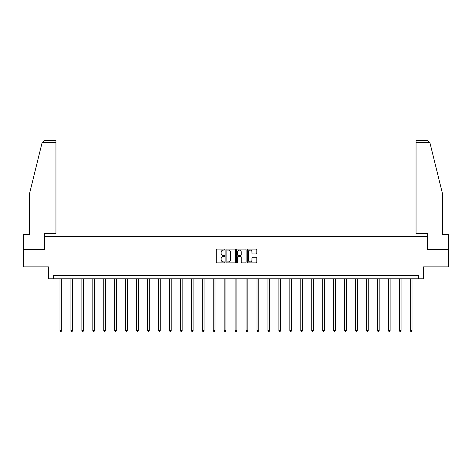 <?xml version="1.0" encoding="UTF-8"?>
<svg xmlns="http://www.w3.org/2000/svg" width="472" height="472" viewBox="0 0 472 472"><rect width="100%" height="100%" fill="white"/><g stroke="black" fill="none" stroke-linecap="round" stroke-linejoin="round"><path stroke-width="0.71" d="M224.772 249.588A0.484 0.484 0 0 0 224.288 249.104L216.972 249.104A0.69 0.69 0 0 0 216.282 249.794L216.282 262.19A0.69 0.69 0 0 0 216.972 262.88L224.288 262.88A0.484 0.484 0 0 0 224.772 262.397A0.484 0.484 0 0 0 224.288 261.913L223.344 261.913A2.207 2.207 0 0 1 221.138 259.712L221.138 258.68A2.207 2.207 0 0 1 223.344 256.473L224.288 256.473A0.484 0.484 0 0 0 224.772 255.989A0.484 0.484 0 0 0 224.288 255.511L223.344 255.511A2.207 2.207 0 0 1 221.138 253.305L221.138 252.272A2.207 2.207 0 0 1 223.344 250.066L224.288 250.066A0.484 0.484 0 0 0 224.772 249.588M256.131 253.96A0.69 0.69 0 0 0 256.815 253.269L256.815 249.794A0.69 0.69 0 0 0 256.131 249.104L248.001 249.104A0.69 0.69 0 0 0 247.31 249.794L247.31 262.19A0.69 0.69 0 0 0 248.001 262.88L256.131 262.88A0.69 0.69 0 0 0 256.815 262.19L256.815 257.989A0.69 0.69 0 0 0 256.131 257.299L252.65 257.299A0.69 0.69 0 0 0 251.959 257.989L251.959 260.072A1.841 1.841 0 0 1 250.119 261.913A1.841 1.841 0 0 1 248.278 260.072L248.278 251.912A1.841 1.841 0 0 1 250.119 250.066A1.841 1.841 0 0 1 251.959 251.912L251.959 253.269A0.69 0.69 0 0 0 252.65 253.96L256.131 253.96M418.575 278.799L423.49 278.799L423.49 266.869L448.4 266.869L448.4 249.322L427.49 249.322L427.49 236.696L44.51 236.696L44.51 249.322L23.6 249.322L23.6 266.869L48.51 266.869L48.51 278.799L418.575 278.799L418.575 275.288L53.424 275.288L53.424 278.799M235.398 249.794A0.69 0.69 0 0 0 234.708 249.104L226.584 249.104A0.69 0.69 0 0 0 225.893 249.794L225.893 262.19A0.69 0.69 0 0 0 226.584 262.88L234.708 262.88A0.69 0.69 0 0 0 235.398 262.19L235.398 249.794M237.292 249.104L245.416 249.104A0.69 0.69 0 0 1 246.107 249.794L246.107 262.19A0.69 0.69 0 0 1 245.416 262.88L241.941 262.88A0.69 0.69 0 0 1 241.251 262.19L241.251 257.163A0.69 0.69 0 0 0 240.561 256.473L238.254 256.473A0.69 0.69 0 0 0 237.569 257.163L237.569 262.397A0.484 0.484 0 0 1 237.086 262.88A0.484 0.484 0 0 1 236.602 262.397L236.602 249.794A0.69 0.69 0 0 1 237.292 249.104M227.339 250.066A0.484 0.484 0 0 0 226.855 250.549L226.855 261.435A0.484 0.484 0 0 0 227.339 261.913L228.336 261.913A2.207 2.207 0 0 0 230.542 259.712L230.542 252.272A2.207 2.207 0 0 0 228.336 250.066L227.339 250.066M241.251 251.942A1.841 1.841 0 0 0 239.41 250.101A1.841 1.841 0 0 0 237.569 251.942L237.569 254.821A0.69 0.69 0 0 0 238.254 255.511L240.561 255.511A0.69 0.69 0 0 0 241.251 254.821L241.251 251.942M59.985 278.799L59.985 330.524L61.738 330.524L61.738 278.799M61.738 330.524L61.212 331.438L60.51 331.438L59.985 330.524M42.096 142.668L44.262 140.562L55.95 140.562L55.95 142.668L42.096 142.668L29.636 193.19L29.636 234.59L23.6 234.59L23.6 249.322M44.439 249.322L44.439 233.675L55.95 233.675L55.95 142.668M448.4 249.322L448.4 234.59L442.364 234.59L442.364 193.19L429.78 142.166L429.903 142.668L427.738 140.562L416.05 140.562L416.05 233.675L427.561 233.675L427.561 249.322M70.93 278.799L70.93 330.524L72.682 330.524L72.682 278.799M72.682 330.524L72.157 331.438L71.455 331.438L70.93 330.524M81.874 278.799L81.874 330.524L83.627 330.524L83.627 278.799M83.627 330.524L83.101 331.438L82.399 331.438L81.874 330.524M92.819 278.799L92.819 330.524L94.577 330.524L94.577 278.799M94.577 330.524L94.052 331.438L93.35 331.438L92.819 330.524M103.769 278.799L103.769 330.524L105.521 330.524L105.521 278.799M105.521 330.524L104.996 331.438L104.294 331.438L103.769 330.524M114.714 278.799L114.714 330.524L116.466 330.524L116.466 278.799M116.466 330.524L115.941 331.438L115.239 331.438L114.714 330.524M125.658 278.799L125.658 330.524L127.416 330.524L127.416 278.799M127.416 330.524L126.885 331.438L126.189 331.438L125.658 330.524M136.609 278.799L136.609 330.524L138.361 330.524L138.361 278.799M138.361 330.524L137.836 331.438L137.134 331.438L136.609 330.524M147.553 278.799L147.553 330.524L149.305 330.524L149.305 278.799M149.305 330.524L148.78 331.438L148.078 331.438L147.553 330.524M158.498 278.799L158.498 330.524L160.256 330.524L160.256 278.799M160.256 330.524L159.725 331.438L159.023 331.438L158.498 330.524M169.448 278.799L169.448 330.524L171.2 330.524L171.2 278.799M171.2 330.524L170.675 331.438L169.973 331.438L169.448 330.524M180.392 278.799L180.392 330.524L182.145 330.524L182.145 278.799M182.145 330.524L181.62 331.438L180.918 331.438L180.392 330.524M191.337 278.799L191.337 330.524L193.089 330.524L193.089 278.799M193.089 330.524L192.564 331.438L191.862 331.438L191.337 330.524M202.281 278.799L202.281 330.524L204.04 330.524L204.04 278.799M204.04 330.524L203.515 331.438L202.812 331.438L202.281 330.524M213.232 278.799L213.232 330.524L214.984 330.524L214.984 278.799M214.984 330.524L214.459 331.438L213.757 331.438L213.232 330.524M224.176 278.799L224.176 330.524L225.929 330.524L225.929 278.799M225.929 330.524L225.404 331.438L224.702 331.438L224.176 330.524M235.121 278.799L235.121 330.524L236.879 330.524L236.879 278.799M236.879 330.524L236.348 331.438L235.652 331.438L235.121 330.524M246.071 278.799L246.071 330.524L247.824 330.524L247.824 278.799M247.824 330.524L247.298 331.438L246.596 331.438L246.071 330.524M257.016 278.799L257.016 330.524L258.768 330.524L258.768 278.799M258.768 330.524L258.243 331.438L257.541 331.438L257.016 330.524M267.96 278.799L267.96 330.524L269.718 330.524L269.718 278.799M269.718 330.524L269.188 331.438L268.485 331.438L267.96 330.524M278.911 278.799L278.911 330.524L280.663 330.524L280.663 278.799M280.663 330.524L280.138 331.438L279.436 331.438L278.911 330.524M289.855 278.799L289.855 330.524L291.607 330.524L291.607 278.799M291.607 330.524L291.082 331.438L290.38 331.438L289.855 330.524M300.8 278.799L300.8 330.524L302.552 330.524L302.552 278.799M302.552 330.524L302.027 331.438L301.325 331.438L300.8 330.524M311.744 278.799L311.744 330.524L313.502 330.524L313.502 278.799M313.502 330.524L312.977 331.438L312.275 331.438L311.744 330.524M322.695 278.799L322.695 330.524L324.447 330.524L324.447 278.799M324.447 330.524L323.922 331.438L323.22 331.438L322.695 330.524M333.639 278.799L333.639 330.524L335.391 330.524L335.391 278.799M335.391 330.524L334.866 331.438L334.164 331.438L333.639 330.524M344.584 278.799L344.584 330.524L346.342 330.524L346.342 278.799M346.342 330.524L345.811 331.438L345.115 331.438L344.584 330.524M355.534 278.799L355.534 330.524L357.286 330.524L357.286 278.799M357.286 330.524L356.761 331.438L356.059 331.438L355.534 330.524M366.478 278.799L366.478 330.524L368.231 330.524L368.231 278.799M368.231 330.524L367.706 331.438L367.004 331.438L366.478 330.524M377.423 278.799L377.423 330.524L379.181 330.524L379.181 278.799M379.181 330.524L378.65 331.438L377.948 331.438L377.423 330.524M388.373 278.799L388.373 330.524L390.126 330.524L390.126 278.799M390.126 330.524L389.601 331.438L388.898 331.438L388.373 330.524M399.318 278.799L399.318 330.524L401.07 330.524L401.07 278.799M401.07 330.524L400.545 331.438L399.843 331.438L399.318 330.524M410.262 278.799L410.262 330.524L412.015 330.524L412.015 278.799M412.015 330.524L411.49 331.438L410.787 331.438L410.262 330.524M429.903 142.668L416.05 142.668"/></g></svg>
